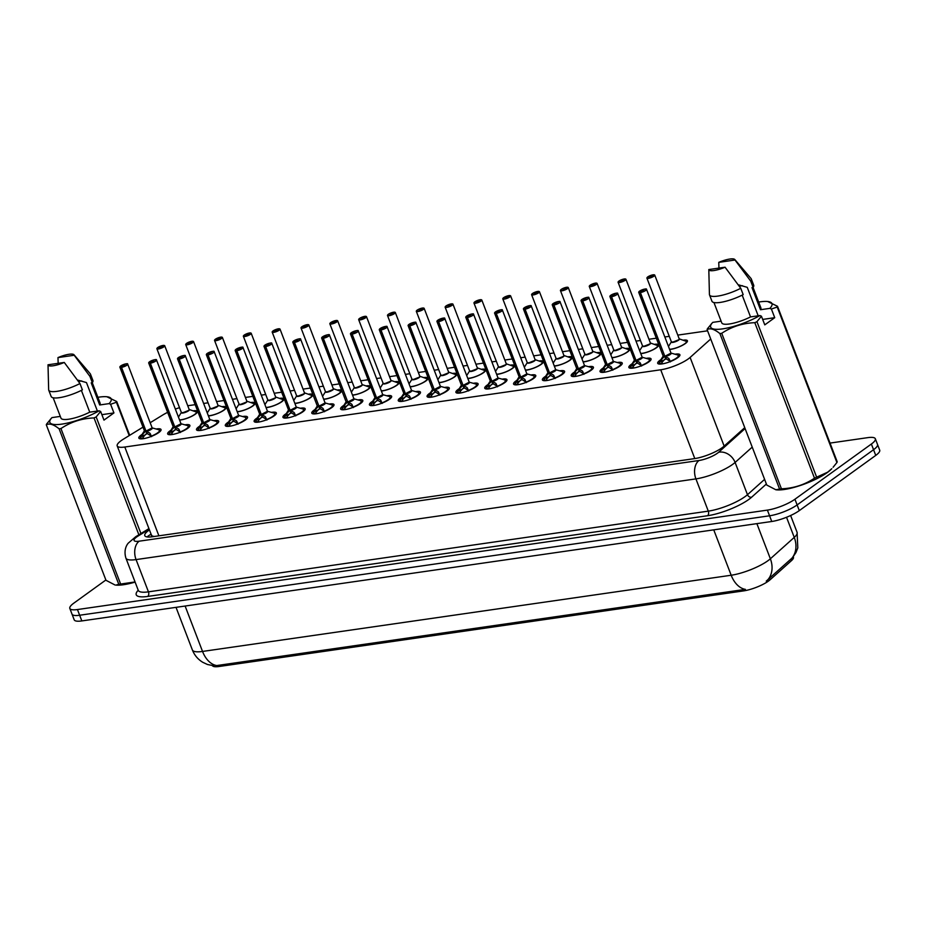 <?xml version="1.0" encoding="UTF-8"?>
<svg xmlns="http://www.w3.org/2000/svg" width="926" height="926" viewBox="0 0 926 926"><rect width="100%" height="100%" fill="white"/><g stroke="black" fill="none" stroke-linecap="round" stroke-linejoin="round"><path stroke-width="1.39" d="M683.249 340.189A11.181 2.743 159 0 1 687.428 340.768A11.181 2.743 159 0 1 685.321 343.569A11.181 2.743 159 0 1 669.625 349.484M654.427 344.345A11.181 2.743 159 0 1 658.606 344.923A11.181 2.743 159 0 1 656.499 347.725A11.181 2.743 159 0 1 640.804 353.639M625.606 348.5A11.181 2.743 159 0 1 629.784 349.079A11.181 2.743 159 0 1 627.666 351.88A11.181 2.743 159 0 1 611.97 357.795M596.772 352.656A11.181 2.743 159 0 1 600.962 353.234A11.181 2.743 159 0 1 598.844 356.035A11.181 2.743 159 0 1 583.149 361.95M567.951 356.811A11.181 2.743 159 0 1 572.129 357.39A11.181 2.743 159 0 1 570.022 360.191A11.181 2.743 159 0 1 554.327 366.106M539.129 360.966A11.181 2.743 159 0 1 543.307 361.545A11.181 2.743 159 0 1 541.201 364.346A11.181 2.743 159 0 1 525.505 370.261M510.295 365.122A11.181 2.743 159 0 1 514.486 365.701A11.181 2.743 159 0 1 512.367 368.502A11.181 2.743 159 0 1 496.672 374.417M481.474 369.277A11.181 2.743 159 0 1 485.652 369.856A11.181 2.743 159 0 1 483.546 372.657A11.181 2.743 159 0 1 467.85 378.572M452.652 373.433A11.181 2.743 159 0 1 456.831 374A11.181 2.743 159 0 1 454.724 376.813A11.181 2.743 159 0 1 439.028 382.727M423.83 377.588A11.181 2.743 159 0 1 428.009 378.155A11.181 2.743 159 0 1 425.891 380.968A11.181 2.743 159 0 1 410.195 386.883M394.997 381.732A11.181 2.743 159 0 1 399.175 382.311A11.181 2.743 159 0 1 397.069 385.123A11.181 2.743 159 0 1 381.373 391.038M366.175 385.887A11.181 2.743 159 0 1 370.354 386.466A11.181 2.743 159 0 1 368.247 389.279A11.181 2.743 159 0 1 352.551 395.194M337.353 390.043A11.181 2.743 159 0 1 341.532 390.622A11.181 2.743 159 0 1 339.425 393.434A11.181 2.743 159 0 1 323.718 399.349M308.52 394.198A11.181 2.743 159 0 1 312.71 394.777A11.181 2.743 159 0 1 310.592 397.59A11.181 2.743 159 0 1 294.896 403.505M279.698 398.354A11.181 2.743 159 0 1 283.877 398.932A11.181 2.743 159 0 1 281.77 401.745A11.181 2.743 159 0 1 266.075 407.66M250.877 402.509A11.181 2.743 159 0 1 255.055 403.088A11.181 2.743 159 0 1 252.948 405.901A11.181 2.743 159 0 1 237.253 411.815M222.055 406.664A11.181 2.743 159 0 1 226.233 407.243A11.181 2.743 159 0 1 224.115 410.044A11.181 2.743 159 0 1 208.419 415.959M193.221 410.82A11.181 2.743 159 0 1 197.4 411.399A11.181 2.743 159 0 1 195.293 414.2A11.181 2.743 159 0 1 179.598 420.115M675.019 354.218A11.888 2.917 159 0 1 679.904 354.762A11.888 2.917 159 0 1 677.658 357.749A11.888 2.917 159 0 1 665.725 363.119A11.888 2.917 159 0 1 657.692 363.293A11.888 2.917 159 0 1 659.937 360.307A11.888 2.917 159 0 1 660.979 359.601M646.186 358.374A11.888 2.917 159 0 1 651.071 358.918A11.888 2.917 159 0 1 648.825 361.904A11.888 2.917 159 0 1 636.891 367.275A11.888 2.917 159 0 1 628.87 367.437A11.888 2.917 159 0 1 631.115 364.462A11.888 2.917 159 0 1 632.145 363.756M617.364 362.529A11.888 2.917 159 0 1 622.249 363.073A11.888 2.917 159 0 1 620.003 366.059A11.888 2.917 159 0 1 608.069 371.43A11.888 2.917 159 0 1 600.048 371.592A11.888 2.917 159 0 1 602.294 368.617A11.888 2.917 159 0 1 603.324 367.911M588.542 366.684A11.888 2.917 159 0 1 593.427 367.228A11.888 2.917 159 0 1 591.182 370.215A11.888 2.917 159 0 1 579.248 375.586A11.888 2.917 159 0 1 571.215 375.748A11.888 2.917 159 0 1 573.46 372.761A11.888 2.917 159 0 1 574.502 372.067M559.709 370.84A11.888 2.917 159 0 1 564.594 371.384A11.888 2.917 159 0 1 562.348 374.37A11.888 2.917 159 0 1 550.414 379.741A11.888 2.917 159 0 1 542.393 379.903A11.888 2.917 159 0 1 544.638 376.917A11.888 2.917 159 0 1 545.68 376.222M530.887 374.995A11.888 2.917 159 0 1 535.772 375.539A11.888 2.917 159 0 1 533.526 378.526A11.888 2.917 159 0 1 521.593 383.896A11.888 2.917 159 0 1 513.571 384.058A11.888 2.917 159 0 1 515.817 381.072A11.888 2.917 159 0 1 516.847 380.378M502.066 379.151A11.888 2.917 159 0 1 506.95 379.695A11.888 2.917 159 0 1 504.705 382.681A11.888 2.917 159 0 1 492.771 388.04A11.888 2.917 159 0 1 484.749 388.214A11.888 2.917 159 0 1 486.995 385.228A11.888 2.917 159 0 1 488.025 384.533M473.232 383.306A11.888 2.917 159 0 1 478.117 383.85A11.888 2.917 159 0 1 475.871 386.837A11.888 2.917 159 0 1 463.938 392.196A11.888 2.917 159 0 1 455.916 392.369A11.888 2.917 159 0 1 458.162 389.383A11.888 2.917 159 0 1 459.203 388.688M444.411 387.462A11.888 2.917 159 0 1 449.295 388.006A11.888 2.917 159 0 1 447.05 390.992A11.888 2.917 159 0 1 435.116 396.351A11.888 2.917 159 0 1 427.094 396.525A11.888 2.917 159 0 1 429.34 393.538A11.888 2.917 159 0 1 430.37 392.844M415.589 391.617A11.888 2.917 159 0 1 420.473 392.161A11.888 2.917 159 0 1 418.228 395.147A11.888 2.917 159 0 1 406.294 400.507A11.888 2.917 159 0 1 398.273 400.68A11.888 2.917 159 0 1 400.518 397.694A11.888 2.917 159 0 1 401.548 396.999M386.767 395.772A11.888 2.917 159 0 1 391.652 396.316A11.888 2.917 159 0 1 389.406 399.303A11.888 2.917 159 0 1 377.472 404.662A11.888 2.917 159 0 1 369.439 404.836A11.888 2.917 159 0 1 371.685 401.849A11.888 2.917 159 0 1 372.727 401.155M357.934 399.928A11.888 2.917 159 0 1 362.818 400.472A11.888 2.917 159 0 1 360.573 403.458A11.888 2.917 159 0 1 348.639 408.817A11.888 2.917 159 0 1 340.618 408.991A11.888 2.917 159 0 1 342.863 406.005A11.888 2.917 159 0 1 343.893 405.31M329.112 404.083A11.888 2.917 159 0 1 333.997 404.627A11.888 2.917 159 0 1 331.751 407.602A11.888 2.917 159 0 1 319.817 412.973A11.888 2.917 159 0 1 311.796 413.146A11.888 2.917 159 0 1 314.041 410.16A11.888 2.917 159 0 1 315.071 409.466M300.29 408.239A11.888 2.917 159 0 1 305.175 408.783A11.888 2.917 159 0 1 302.929 411.757A11.888 2.917 159 0 1 290.995 417.128A11.888 2.917 159 0 1 282.962 417.302A11.888 2.917 159 0 1 285.208 414.316A11.888 2.917 159 0 1 286.25 413.621M271.457 412.383A11.888 2.917 159 0 1 276.342 412.927A11.888 2.917 159 0 1 274.096 415.913A11.888 2.917 159 0 1 262.162 421.284A11.888 2.917 159 0 1 254.141 421.457A11.888 2.917 159 0 1 256.386 418.471A11.888 2.917 159 0 1 257.428 417.776M242.635 416.538A11.888 2.917 159 0 1 247.52 417.082A11.888 2.917 159 0 1 245.274 420.068A11.888 2.917 159 0 1 233.34 425.439A11.888 2.917 159 0 1 225.319 425.613A11.888 2.917 159 0 1 227.564 422.626A11.888 2.917 159 0 1 228.595 421.932M213.813 420.693A11.888 2.917 159 0 1 218.698 421.237A11.888 2.917 159 0 1 216.452 424.224A11.888 2.917 159 0 1 204.519 429.595A11.888 2.917 159 0 1 196.497 429.768A11.888 2.917 159 0 1 198.743 426.782A11.888 2.917 159 0 1 199.773 426.087M184.992 424.849A11.888 2.917 159 0 1 189.876 425.393A11.888 2.917 159 0 1 187.631 428.379A11.888 2.917 159 0 1 175.697 433.75A11.888 2.917 159 0 1 167.664 433.924A11.888 2.917 159 0 1 169.909 430.937A11.888 2.917 159 0 1 170.951 430.243M156.158 429.004A11.888 2.917 159 0 1 161.043 429.548A11.888 2.917 159 0 1 158.797 432.535A11.888 2.917 159 0 1 146.864 437.905A11.888 2.917 159 0 1 138.842 438.079A11.888 2.917 159 0 1 141.088 435.093A11.888 2.917 159 0 1 142.118 434.387M142.905 427.187L123.459 439.121A20.962 5.139 -21 0 0 121.156 440.66A20.962 5.139 -21 0 0 117.197 445.915A20.962 5.139 -21 0 0 124.813 447.026L660.724 369.787A20.962 5.139 -21 0 0 690.113 357.448L710.717 338.997M151.366 534.615L151.598 535.402A6.991 1.713 -21 0 0 153.959 536.467A20.962 13.809 81.8 0 0 153.843 536.548M153.959 536.467L154.237 536.42A20.962 5.139 159 0 1 151.598 535.402M212.378 665.644A18.867 4.63 -21 0 0 219.161 666.488L743.624 590.892A18.867 4.63 -21 0 0 770.085 579.78L791.522 560.589A18.867 4.63 -21 0 0 793.432 557.163L793.258 556.723M167.641 412.348A20.962 5.139 -21 0 0 162.652 415.068L150.174 422.719M195.108 404.685L187.897 405.715A20.962 5.139 -21 0 0 187.746 405.738M179.517 407.683A20.962 5.139 -21 0 0 175.361 409.072M707.58 330.814L677.774 335.108M669.267 336.335L664.822 336.971M656.314 338.198L648.952 339.263M640.445 340.49L636 341.127M627.492 342.354L620.131 343.419M611.623 344.646L607.178 345.282M598.659 346.509L591.297 347.574M582.79 348.801L578.345 349.438M569.837 350.665L562.476 351.73M553.968 352.956L549.523 353.593M541.015 354.82L533.654 355.885M525.146 357.112L520.701 357.749M512.182 358.975L504.832 360.04M496.313 361.267L491.868 361.904M483.36 363.131L475.999 364.196M467.491 365.423L463.046 366.059M454.539 367.286L447.177 368.351M438.669 369.578L434.225 370.215M425.717 371.442L418.355 372.507M409.836 373.734L405.391 374.37M396.884 375.597L389.522 376.662M381.014 377.889L376.569 378.526M368.062 379.753L360.7 380.817M352.193 382.044L347.748 382.681M339.24 383.908L331.878 384.973M323.371 386.188L318.926 386.837M310.407 388.063L303.045 389.117M294.537 390.344L290.093 390.992M281.585 392.219L274.223 393.272M265.716 394.499L261.271 395.147M252.763 396.374L245.402 397.428M236.894 398.655L232.449 399.303M223.942 400.53L216.58 401.583M208.061 402.81L203.616 403.458M213.952 665.806L207.447 664.486L202.759 662.298C197.933 659.347 194.46 655.238 192.376 649.948A27.942 6.852 -21 0 0 202.539 651.441A24.458 16.112 81.8 0 0 216.753 665.562L745.395 589.364A24.458 16.112 -98.2 0 1 731.181 575.243A27.942 6.852 -21 0 0 767.909 560.739A27.942 6.852 -21 0 0 770.363 558.795L794.253 537.393A27.942 6.852 -21 0 0 797.089 532.334L790.63 515.516M830.032 443.079L867.708 437.651A20.962 5.139 159 0 1 875.336 438.762A20.962 5.139 159 0 1 871.378 444.029L794.936 499.23L797.124 504.925A20.962 5.139 159 0 1 769.564 515.794L79.636 615.246A20.962 5.139 159 0 1 72.02 614.123A20.962 5.139 159 0 0 79.636 615.246L769.564 515.794A20.962 5.139 159 0 0 797.124 504.925L873.554 449.712L797.124 504.925L799.3 510.608A20.962 5.139 159 0 1 771.752 521.488L81.824 620.929A20.962 5.139 159 0 1 74.196 619.818L69.832 608.44A20.962 5.139 159 0 1 73.791 603.173L105.877 580M875.336 438.762L877.512 444.457A20.962 5.139 159 0 1 873.554 449.712A20.962 5.139 159 0 0 877.512 444.457L879.7 450.152A20.962 5.139 159 0 1 875.741 455.407L799.3 510.608M766.242 581.134L791.892 558.204A24.458 19.932 -131.8 0 0 794.253 537.393L786.533 517.275M149.433 529.892A20.962 5.139 -21 0 0 148.739 530.378A20.962 5.139 -21 0 0 144.78 535.645A20.962 5.139 -21 0 0 152.396 536.756L694.558 458.613A20.962 5.139 -21 0 0 723.947 446.274L744.747 427.65M794.936 499.23A20.962 5.139 159 0 1 767.388 510.11L77.448 609.551A20.962 5.139 159 0 1 69.832 608.44M140.497 437.685A10.221 2.512 159 0 1 140.659 436.702L140.439 438.264L142.673 434.097L145.741 431.18L146.702 432.928M127.371 363.918A4.19 1.03 159 0 1 127.695 364.15A4.19 1.03 159 0 1 126.897 365.203A4.19 1.03 159 0 1 121.526 367.356L145.995 431.088A4.19 1.03 -21 0 0 151.366 428.935A4.19 1.03 -21 0 0 152.153 427.881L145.995 431.088L149.769 433.079L151.598 436.655M145.428 431.458A4.317 1.065 159 0 1 144.34 430.903A4.19 1.03 -21 0 0 145.718 431.134L145.741 431.18M121.526 367.356L121.549 367.171A4.051 0.995 -21 0 0 126.746 365.087A4.051 0.995 -21 0 0 126.04 363.849A4.051 0.995 -21 0 0 120.716 365.955A4.051 0.995 -21 0 0 121.294 367.205L122.903 366.14M159.469 432.025A10.475 2.57 -21 0 0 159.966 430.694A10.475 2.57 -21 0 0 159.943 430.636M150.325 433.727L151.343 436.401M121.294 367.205L145.949 430.972M122.892 366.106L124.767 365.376L121.549 367.171M146.019 431.146L146.864 433.345L151.216 436.065M146.586 433.391L143.032 437.257L143.623 438.646M144.294 435.394A7.686 1.887 159 0 1 147.512 433.542M163.045 345.525L162.93 345.467A4.051 0.995 -21 0 0 157.733 347.551A4.051 0.995 -21 0 0 158.45 348.778A4.051 0.995 -21 0 0 163.775 346.683A4.051 0.995 -21 0 0 163.196 345.433L161.772 346.984M197.03 412.626A10.475 2.57 -21 0 0 196.995 412.278A10.475 2.57 -21 0 0 196.972 412.22L189.182 409.477A4.317 1.053 159 0 1 185.732 412.22A4.317 1.053 159 0 1 181.357 412.487A4.19 1.03 -21 0 0 182.885 412.707A4.19 1.03 -21 0 0 188.395 410.531A4.19 1.03 -21 0 0 189.182 409.477L189.078 409.454M161.599 346.532L159.446 347.609L161.691 347.03M188.395 410.531L182.885 412.707L181.357 412.475L178.44 417.094M161.506 346.544L162.93 345.467M197.099 412.545L196.532 411.827A10.221 2.5 159 0 1 190.71 416.7A10.221 2.5 159 0 1 179.505 419.895M169.192 433.9A10.475 2.57 -21 0 0 169.226 434.051A10.475 2.57 -21 0 0 169.261 434.109L171.507 429.942L174.551 426.979L175.523 428.773M156.205 359.763A4.19 1.03 159 0 1 156.517 359.994A4.19 1.03 159 0 1 155.73 361.047A4.19 1.03 159 0 1 150.348 363.2L174.817 426.932A4.19 1.03 -21 0 0 180.188 424.779A4.19 1.03 -21 0 0 180.987 423.726L174.817 426.932L178.591 428.923L180.42 432.5M150.348 363.2L150.382 363.015A4.051 0.995 -21 0 0 155.568 360.932A4.051 0.995 -21 0 0 154.862 359.705A4.051 0.995 -21 0 0 149.537 361.8A4.051 0.995 -21 0 0 150.116 363.05L151.725 361.997M188.302 427.87A10.475 2.57 -21 0 0 188.8 426.539A10.475 2.57 -21 0 0 188.765 426.481M169.481 434.699L169.238 434.039L169.481 434.699M179.146 429.571L180.176 432.245M174.25 427.303A4.317 1.065 159 0 1 173.162 426.747L173.162 426.736A4.19 1.03 -21 0 0 174.551 426.979L174.771 426.817M150.116 363.05L174.551 426.979A4.19 1.03 159 0 1 173.347 426.909M151.714 361.95L153.6 361.221L150.382 363.015M174.84 426.99L175.685 429.189L180.049 431.921M175.419 429.236L171.866 433.09L172.456 434.502M173.127 431.238A7.686 1.887 159 0 1 176.334 429.386M198.014 429.745A10.475 2.57 -21 0 0 198.048 429.895A10.475 2.57 -21 0 0 198.083 429.953L200.329 425.786L203.396 422.869L204.345 424.617M185.026 355.607A4.19 1.03 159 0 1 185.339 355.839A4.19 1.03 159 0 1 184.552 356.892A4.19 1.03 159 0 1 179.181 359.045L203.651 422.777A4.19 1.03 -21 0 0 209.021 420.624A4.19 1.03 -21 0 0 209.808 419.571L203.651 422.777L207.424 424.768L209.241 428.344M203.083 423.147A4.317 1.065 159 0 1 201.984 422.592A4.19 1.03 -21 0 0 203.373 422.823L203.396 422.869M179.181 359.045L179.204 358.86A4.051 0.995 -21 0 0 184.401 356.776A4.051 0.995 -21 0 0 183.684 355.549A4.051 0.995 -21 0 0 178.359 357.644A4.051 0.995 -21 0 0 178.938 358.894L180.558 357.841M217.124 423.714A10.475 2.57 -21 0 0 217.622 422.383A10.475 2.57 -21 0 0 217.598 422.325M198.314 430.544L198.06 429.884L198.303 430.544M207.968 425.416L208.998 428.09M178.938 358.894L203.604 422.661M180.535 357.795L182.422 357.066L179.204 358.86M203.662 422.835L204.507 425.034L208.871 427.766M204.241 425.08L200.687 428.946L201.278 430.347M201.949 427.083A7.686 1.887 159 0 1 205.155 425.231M226.847 425.59A10.475 2.57 -21 0 0 226.882 425.74A10.475 2.57 -21 0 0 226.905 425.798L229.15 421.631L232.218 418.714L233.178 420.462M213.848 351.452A4.19 1.03 159 0 1 214.172 351.683A4.19 1.03 159 0 1 213.374 352.737A4.19 1.03 159 0 1 208.003 354.889L232.472 418.621A4.19 1.03 -21 0 0 237.843 416.469A4.19 1.03 -21 0 0 238.63 415.415L232.472 418.621L236.246 420.612L238.063 424.189M231.905 419.003A4.317 1.065 159 0 1 230.817 418.436A4.19 1.03 -21 0 0 232.194 418.668L232.218 418.714M208.003 354.889L208.026 354.704A4.051 0.995 -21 0 0 213.223 352.621A4.051 0.995 -21 0 0 212.517 351.394A4.051 0.995 -21 0 0 207.192 353.489A4.051 0.995 -21 0 0 207.771 354.739L209.38 353.686M245.946 419.559A10.475 2.57 -21 0 0 246.443 418.228A10.475 2.57 -21 0 0 246.42 418.17M227.136 426.388L226.882 425.728L227.125 426.388M236.801 421.261L237.82 423.934M207.771 354.739L232.426 418.506M209.369 353.639L211.244 352.91L208.026 354.704M232.495 418.679L233.34 420.879L237.693 423.61M233.063 420.925L229.509 424.791L230.099 426.191M230.771 422.939A7.686 1.887 159 0 1 233.989 421.075M255.669 421.434A10.475 2.57 -21 0 0 255.703 421.585A10.475 2.57 -21 0 0 255.726 421.643L257.972 417.476L261.039 414.559L262 416.306M242.681 347.296A4.19 1.03 159 0 1 242.994 347.528A4.19 1.03 159 0 1 242.195 348.581A4.19 1.03 159 0 1 236.825 350.734L261.294 414.466A4.19 1.03 -21 0 0 266.665 412.313A4.19 1.03 -21 0 0 267.464 411.26L261.294 414.466L265.067 416.457L266.896 420.034M260.727 414.848A4.317 1.065 159 0 1 259.639 414.281A4.19 1.03 -21 0 0 261.028 414.512L261.039 414.559M236.825 350.734L236.859 350.549A4.051 0.995 -21 0 0 242.045 348.465A4.051 0.995 -21 0 0 241.339 347.238A4.051 0.995 -21 0 0 236.014 349.334A4.051 0.995 -21 0 0 236.593 350.584L237.994 349.056L240.332 348.396L236.859 350.549M274.779 415.404A10.475 2.57 -21 0 0 275.277 414.072A10.475 2.57 -21 0 0 275.242 414.015M255.958 422.233L255.703 421.573L255.958 422.233M265.623 417.105L266.642 419.779M236.593 350.584L261.248 414.35M267.44 411.514A4.19 1.03 159 0 1 261.294 414.478L262.162 416.723L266.526 419.455M261.884 416.769L258.331 420.635L258.933 422.036M259.604 418.784A7.686 1.887 159 0 1 262.81 416.92M191.879 341.37L191.751 341.312A4.051 0.995 -21 0 0 186.566 343.396A4.051 0.995 -21 0 0 187.272 344.622A4.051 0.995 -21 0 0 192.596 342.527A4.051 0.995 -21 0 0 192.018 341.277L190.594 342.828M225.863 408.47A10.475 2.57 -21 0 0 225.817 408.123A10.475 2.57 -21 0 0 225.794 408.065L218.015 405.322A4.19 1.03 -21 0 1 217.216 406.375L211.707 408.551A4.19 1.03 -21 0 0 217.216 406.375M208.338 415.739A10.221 2.5 159 0 0 219.543 412.545A10.221 2.5 159 0 0 225.354 407.671L225.84 408.192M217.899 405.299L218.015 405.345A4.317 1.053 159 0 1 214.566 408.065A4.317 1.053 159 0 1 210.179 408.331A4.19 1.03 -21 0 0 211.707 408.551L210.179 408.331L207.262 412.938M190.42 342.377L188.279 343.465L190.513 342.875M190.328 342.389L191.751 341.312M192.018 341.277L193.546 341.578A4.19 1.03 159 0 1 192.747 342.632A4.19 1.03 159 0 1 188.545 344.53A4.19 1.03 159 0 1 185.709 344.588A4.19 1.03 159 0 1 185.802 344.206M220.701 337.214L220.585 337.157A4.051 0.995 -21 0 0 215.388 339.24A4.051 0.995 -21 0 0 216.094 340.467A4.051 0.995 -21 0 0 221.418 338.372A4.051 0.995 -21 0 0 220.839 337.122L219.416 338.673M254.685 404.315A10.475 2.57 -21 0 0 254.65 403.967A10.475 2.57 -21 0 0 254.615 403.91L246.837 401.166A4.317 1.053 159 0 1 243.388 403.91A4.317 1.053 159 0 1 239.012 404.176A4.19 1.03 -21 0 0 240.529 404.396A4.19 1.03 -21 0 0 246.038 402.22A4.19 1.03 -21 0 0 246.837 401.166L246.733 401.143M237.16 411.584A10.221 2.5 159 0 0 248.365 408.389A10.221 2.5 159 0 0 254.187 403.528L254.662 404.037M219.242 338.221L217.101 339.31L219.346 338.719M246.038 402.22L240.529 404.396L239.012 404.176A4.19 1.03 159 0 0 240.529 404.396A4.19 1.03 159 0 0 246.814 401.421M219.149 338.233L220.585 337.157M222.055 337.203A4.19 1.03 159 0 1 222.367 337.423L220.909 337.11M249.522 333.059L249.407 333.001A4.051 0.995 -21 0 0 244.209 335.085A4.051 0.995 -21 0 0 244.915 336.312A4.051 0.995 -21 0 0 250.251 334.217A4.051 0.995 -21 0 0 249.673 332.966L248.249 334.517M283.506 400.159A10.475 2.57 -21 0 0 283.472 399.812A10.475 2.57 -21 0 0 283.437 399.754L275.659 397.011A4.317 1.053 159 0 1 272.209 399.754A4.317 1.053 159 0 1 267.834 400.02A4.19 1.03 -21 0 0 269.362 400.24A4.19 1.03 -21 0 0 274.872 398.064A4.19 1.03 -21 0 0 275.659 397.011L275.554 396.988M265.982 407.428A10.221 2.5 159 0 0 277.187 404.234A10.221 2.5 159 0 0 283.009 399.372L283.495 399.882M248.075 334.066L245.922 335.154L248.168 334.564M274.872 398.064L269.362 400.24L267.834 400.02L264.917 404.639M247.983 334.078L249.407 333.001M250.877 333.047A4.19 1.03 159 0 1 251.189 333.267L249.731 332.955M78.467 381.489A15.788 3.878 159 0 1 81.719 380.956M97.404 411.063L86.465 382.577L78.004 380.158M135.115 582.107A32.838 8.056 159 0 1 115.889 585.093L118.794 584.318L59.102 428.819C53.685 424.421 49.414 423.089 46.3 424.803A37.723 9.26 159 0 1 46.601 424.062L51.092 418.598M97.878 397.312A32.838 8.056 159 0 1 106.826 396.745A32.838 8.056 159 0 1 109.083 403.62L110.599 404.268L113.933 412.927L103.978 420.115L100.645 411.457L96.154 416.92A37.723 9.26 159 0 1 94.024 417.927C81.87 418.39 70.839 421.932 60.942 428.553L120.635 584.051L135.046 581.945M120.635 584.051A37.723 9.26 159 0 1 118.794 584.318M46.3 424.803L105.992 580.301L115.056 585.012M100.645 411.457L99.128 410.808A32.838 8.056 159 0 1 62.111 424.085A32.838 8.056 159 0 1 51.706 417.892A32.838 8.056 159 0 1 51.983 417.603L60.306 416.399M60.942 428.553A37.723 9.26 159 0 1 59.102 428.819M99.128 410.808L89.741 412.163A20.962 5.139 159 0 1 60.966 418.124L53.152 397.775M89.741 412.163L81.384 390.378M48.731 390.17A22.351 5.487 159 0 0 79.96 383.538L82.391 389.869A22.351 5.487 159 0 1 51.162 396.49L48.731 390.17A22.351 5.487 159 0 1 48.65 389.696L48.013 364.786L64.264 362.448A13.971 3.426 159 0 1 48.013 364.786M79.96 383.538L64.264 362.448M138.877 534.777L94.024 417.927M96.154 416.92L140.926 533.526M129.212 435.59L116.421 402.278L110.599 404.268M106.826 396.745L116.722 401.525L129.686 435.301M116.722 401.525A37.723 9.26 159 0 1 116.421 402.278M58.164 363.328L57.968 357.598A13.971 3.426 159 0 1 73.999 354.762L90.227 373.734A22.351 5.487 159 0 1 90.482 374.15L92.913 380.47A22.351 5.487 159 0 1 92.334 382.681L91.199 382.843L99.695 404.975L109.083 403.62M92.264 382.693L100.101 403.099A20.962 5.139 159 0 1 99.695 404.975M90.482 374.15A22.351 5.487 159 0 1 89.915 376.35L92.334 382.681M73.999 354.762A13.971 3.426 159 0 1 74.207 355.26L89.915 376.35M74.207 355.26L57.968 357.598M113.933 412.927L101.883 414.663M739.261 286.238A15.788 3.878 159 0 1 742.513 285.717M758.197 315.812L747.259 287.338L738.798 284.907M758.672 302.061A32.838 8.056 159 0 1 767.619 301.494A32.838 8.056 159 0 1 769.876 308.37L771.393 309.018L774.726 317.687L764.772 324.876L761.438 316.206L756.947 321.669L816.639 477.168L827.67 472.179L831.791 468.695A32.838 8.056 159 0 1 827.427 472.457A32.838 8.056 159 0 1 776.683 489.854L775.849 489.773M816.639 477.168A37.723 9.26 159 0 1 814.498 478.186L754.806 322.688C742.652 323.151 731.633 326.693 721.736 333.302A37.723 9.26 159 0 1 719.896 333.568C714.467 329.181 710.207 327.839 707.094 329.563A37.723 9.26 159 0 1 707.395 328.811L711.886 323.348M721.736 333.302L781.428 488.812C793.582 488.338 804.613 484.796 814.498 478.186M781.428 488.812A37.723 9.26 159 0 1 779.588 489.067L719.896 333.568M707.094 329.563L766.786 485.062L775.849 489.761L779.588 489.067M761.438 316.206L759.922 315.558A32.838 8.056 159 0 1 722.905 328.834A32.838 8.056 159 0 1 712.499 322.653A32.838 8.056 159 0 1 712.777 322.364L721.099 321.16M756.947 321.669A37.723 9.26 159 0 1 754.806 322.688M759.922 315.558L750.535 316.912A20.962 5.139 159 0 1 721.759 322.873L713.946 302.524M750.535 316.912L742.177 295.128M709.524 294.919A22.351 5.487 159 0 0 740.754 288.299L743.184 294.618A22.351 5.487 159 0 1 711.955 301.251L709.524 294.919A22.351 5.487 159 0 1 709.432 294.445L708.807 269.547L725.058 267.209A13.971 3.426 159 0 1 708.807 269.547M740.754 288.299L725.058 267.209M767.619 301.494L777.516 306.286L837.208 461.785A37.723 9.26 159 0 1 836.907 462.537L777.215 307.027L771.393 309.018M833.099 467.271L836.907 462.537M777.516 306.286A37.723 9.26 159 0 1 777.215 307.027M718.958 268.089L718.761 262.359A13.971 3.426 159 0 1 734.793 259.511L751.021 278.483A22.351 5.487 159 0 1 751.275 278.9L753.706 285.22A22.351 5.487 159 0 1 753.127 287.43L751.993 287.592L760.489 309.724L769.876 308.37M753.058 287.442L760.894 307.86A20.962 5.139 159 0 1 760.489 309.724M751.275 278.9A22.351 5.487 159 0 1 750.708 281.11L753.127 287.43M734.793 259.511A13.971 3.426 159 0 1 735.001 260.021L750.708 281.11M735.001 260.021L718.761 262.359M774.726 317.687L762.677 319.424M284.49 417.279A10.475 2.57 -21 0 0 284.525 417.429A10.475 2.57 -21 0 0 284.56 417.487L286.805 413.32L289.873 410.403L290.822 412.151M271.503 343.141A4.19 1.03 159 0 1 271.816 343.372A4.19 1.03 159 0 1 271.029 344.426A4.19 1.03 159 0 1 265.658 346.579L290.116 410.311A4.19 1.03 -21 0 0 295.498 408.158A4.19 1.03 -21 0 0 296.285 407.116L290.127 410.311L293.889 412.301L295.718 415.878M289.56 410.693A4.317 1.065 159 0 1 288.461 410.125A4.19 1.03 -21 0 0 289.85 410.357L289.873 410.403M265.658 346.579L265.681 346.393A4.051 0.995 -21 0 0 270.878 344.31A4.051 0.995 -21 0 0 270.161 343.083A4.051 0.995 -21 0 0 264.836 345.178A4.051 0.995 -21 0 0 265.415 346.428L267.035 345.375M303.601 411.248A10.475 2.57 -21 0 0 304.098 409.917A10.475 2.57 -21 0 0 304.075 409.859M284.525 417.429L284.791 415.936A10.221 2.512 159 0 0 284.618 416.908M294.445 412.95L295.475 415.624M265.415 346.428L290.081 410.195M267.012 345.329L268.899 344.599L265.681 346.393M290.139 410.368L290.984 412.579L295.348 415.299M290.718 412.614L287.164 416.48L287.755 417.881M288.426 414.628A7.686 1.887 159 0 1 291.632 412.764M313.312 413.123A10.475 2.57 -21 0 0 313.358 413.274A10.475 2.57 -21 0 0 313.382 413.332L315.627 409.165L318.694 406.248L319.655 407.996M300.325 338.985A4.19 1.03 159 0 1 300.637 339.217A4.19 1.03 159 0 1 299.85 340.27A4.19 1.03 159 0 1 294.48 342.423L318.949 406.167A4.19 1.03 -21 0 0 324.32 404.002A4.19 1.03 -21 0 0 325.107 402.96L318.949 406.155L322.723 408.146L324.54 411.723M318.382 406.537A4.317 1.065 159 0 1 317.282 405.97L317.282 405.958A4.19 1.03 -21 0 0 318.671 406.201L318.694 406.248M294.48 342.423L294.503 342.238A4.051 0.995 -21 0 0 299.7 340.155A4.051 0.995 -21 0 0 298.994 338.928A4.051 0.995 -21 0 0 293.658 341.023A4.051 0.995 -21 0 0 294.236 342.273L295.857 341.219M332.422 407.093A10.475 2.57 -21 0 0 332.92 405.762A10.475 2.57 -21 0 0 332.897 405.704M313.613 413.922L313.358 413.262L313.601 413.922M323.267 408.794L324.297 411.468M294.236 342.273L318.903 406.039M295.834 341.173L297.721 340.444L294.503 342.238M318.961 406.213L319.817 408.424L324.169 411.144M319.539 408.459L315.986 412.325L316.576 413.725M317.248 410.473A7.686 1.887 159 0 1 320.454 408.609M342.145 408.968A10.475 2.57 -21 0 0 342.18 409.118A10.475 2.57 -21 0 0 342.203 409.176L344.449 405.009L347.516 402.092L348.477 403.84M329.158 334.842A4.19 1.03 159 0 1 329.471 335.062A4.19 1.03 159 0 1 328.672 336.115A4.19 1.03 159 0 1 323.301 338.268L347.771 402.011A4.19 1.03 -21 0 0 353.142 399.858A4.19 1.03 -21 0 0 353.929 398.805L347.771 402L351.544 403.991L353.373 407.567M347.204 402.382A4.317 1.065 159 0 1 346.116 401.815A4.19 1.03 -21 0 0 347.493 402.046L347.516 402.092M323.301 338.268L323.336 338.083A4.051 0.995 -21 0 0 328.522 335.999A4.051 0.995 -21 0 0 327.816 334.772A4.051 0.995 -21 0 0 322.491 336.867A4.051 0.995 -21 0 0 323.07 338.117L324.679 337.064M361.256 402.937A10.475 2.57 -21 0 0 361.742 401.606A10.475 2.57 -21 0 0 361.719 401.548M342.435 409.767L342.18 409.107L342.435 409.767M352.1 404.639L353.119 407.313M323.07 338.117L347.725 401.884M324.667 337.018L326.542 336.288L323.336 338.083M347.794 402.058L348.639 404.268L352.991 406.989M348.361 404.303L344.808 408.169L345.398 409.57M346.081 406.317A7.686 1.887 159 0 1 349.287 404.454M278.356 328.904L278.228 328.846A4.051 0.995 -21 0 0 273.043 330.929A4.051 0.995 -21 0 0 273.749 332.156A4.051 0.995 -21 0 0 279.073 330.061A4.051 0.995 -21 0 0 278.494 328.811L277.071 330.362M312.328 396.004A10.475 2.57 -21 0 0 312.293 395.657A10.475 2.57 -21 0 0 312.27 395.599L304.48 392.855A4.317 1.053 159 0 1 301.043 395.599A4.317 1.053 159 0 1 296.656 395.865A4.19 1.03 -21 0 0 298.184 396.085A4.19 1.03 -21 0 0 303.693 393.909A4.19 1.03 -21 0 0 304.48 392.855L304.376 392.832M294.815 403.273A10.221 2.5 159 0 0 306.008 400.078A10.221 2.5 159 0 0 311.83 395.217L312.317 395.726M276.897 329.911L274.756 330.999L276.99 330.42M303.693 393.909L298.184 396.085L296.656 395.865L293.739 400.483M276.805 329.922L278.228 328.846M278.494 328.811L280.022 329.124A4.19 1.03 159 0 1 279.224 330.165A4.19 1.03 159 0 1 275.022 332.064A4.19 1.03 159 0 1 272.186 332.121A4.19 1.03 159 0 1 272.267 331.74M307.177 324.748L307.05 324.69A4.051 0.995 -21 0 0 301.864 326.774A4.051 0.995 -21 0 0 302.57 328.012A4.051 0.995 -21 0 0 307.895 325.906A4.051 0.995 -21 0 0 307.316 324.656L305.893 326.207M341.162 391.848A10.475 2.57 -21 0 0 341.127 391.513A10.475 2.57 -21 0 0 341.092 391.443L333.314 388.7A4.317 1.053 159 0 1 329.864 391.443A4.317 1.053 159 0 1 325.489 391.71A4.19 1.03 -21 0 0 327.005 391.93A4.19 1.03 -21 0 0 332.515 389.753A4.19 1.03 -21 0 0 333.314 388.7L333.198 388.677M323.637 399.118A10.221 2.5 159 0 0 334.842 395.923A10.221 2.5 159 0 0 340.664 391.061L341.138 391.571M305.719 325.755L303.578 326.843L305.823 326.265M332.515 389.753L327.005 391.93L325.477 391.71L322.561 396.328M305.626 325.767L307.05 324.69M307.316 324.656L308.844 324.968A4.19 1.03 159 0 1 308.045 326.021A4.19 1.03 159 0 1 303.844 327.908A4.19 1.03 159 0 1 301.019 327.966A4.19 1.03 159 0 1 301.1 327.584M335.999 320.593L335.883 320.535A4.051 0.995 -21 0 0 330.686 322.618A4.051 0.995 -21 0 0 331.392 323.857A4.051 0.995 -21 0 0 336.728 321.75A4.051 0.995 -21 0 0 336.138 320.5L334.714 322.051M369.983 387.693A10.475 2.57 -21 0 0 369.949 387.357A10.475 2.57 -21 0 0 369.914 387.288L362.135 384.556A4.317 1.053 159 0 1 358.686 387.288A4.317 1.053 159 0 1 354.311 387.554A4.19 1.03 -21 0 0 355.827 387.774A4.19 1.03 -21 0 0 361.348 385.598A4.19 1.03 -21 0 0 362.135 384.545L337.666 320.813A4.19 1.03 159 0 1 336.879 321.866A4.19 1.03 159 0 1 332.665 323.753A4.19 1.03 159 0 1 329.841 323.811A4.19 1.03 159 0 1 329.922 323.44M352.459 394.962A10.221 2.5 159 0 0 363.663 391.767A10.221 2.5 159 0 0 369.486 386.906L369.972 387.415M334.541 321.6L332.399 322.688L334.645 322.109M361.337 385.598L355.827 387.774L354.311 387.554L351.394 392.173M334.46 321.611L335.883 320.535L330.651 322.63L329.841 323.811L354.311 387.554A4.19 1.03 159 0 0 355.827 387.774A4.19 1.03 159 0 0 362.112 384.799M336.138 320.5L337.666 320.813A4.19 1.03 159 0 0 337.353 320.581M370.967 404.812A10.475 2.57 -21 0 0 371.002 404.963A10.475 2.57 -21 0 0 371.037 405.021L373.282 400.865L376.338 397.949L377.299 399.685M357.98 330.686A4.19 1.03 159 0 1 358.293 330.906A4.19 1.03 159 0 1 357.505 331.959A4.19 1.03 159 0 1 352.135 334.112L376.593 397.856A4.19 1.03 -21 0 0 381.963 395.703A4.19 1.03 -21 0 0 382.762 394.65L376.593 397.856L380.366 399.835L382.195 403.412M376.025 398.226A4.317 1.065 159 0 1 374.937 397.659A4.19 1.03 -21 0 0 376.326 397.891L376.338 397.949M352.135 334.112L352.158 333.927A4.051 0.995 -21 0 0 357.343 331.844A4.051 0.995 -21 0 0 356.637 330.617A4.051 0.995 -21 0 0 351.313 332.723A4.051 0.995 -21 0 0 351.892 333.973L353.512 332.909M390.077 398.782A10.475 2.57 -21 0 0 390.575 397.451A10.475 2.57 -21 0 0 390.54 397.393M371.257 405.623L371.268 403.47A10.221 2.512 159 0 0 371.095 404.442M380.922 400.495L381.952 403.157M351.892 333.973L376.546 397.729M353.489 332.862L355.376 332.133L352.158 333.927M376.616 397.902L377.461 400.113L381.825 402.833M377.195 400.148L373.641 404.014L374.231 405.414M374.903 402.162A7.686 1.887 159 0 1 378.109 400.298M399.789 400.657A10.475 2.57 -21 0 0 399.824 400.808A10.475 2.57 -21 0 0 399.858 400.865L402.104 396.71L405.171 393.793L406.12 395.529M386.802 326.531A4.19 1.03 159 0 1 387.114 326.751A4.19 1.03 159 0 1 386.327 327.804A4.19 1.03 159 0 1 380.956 329.957L405.426 393.7A4.19 1.03 -21 0 0 410.797 391.548A4.19 1.03 -21 0 0 411.584 390.494L405.426 393.7L409.199 395.68L411.017 399.256M404.859 394.071A4.317 1.065 159 0 1 403.759 393.504A4.19 1.03 -21 0 0 405.148 393.735L405.171 393.793M380.956 329.957L380.98 329.772A4.051 0.995 -21 0 0 386.177 327.688A4.051 0.995 -21 0 0 385.471 326.461A4.051 0.995 -21 0 0 380.135 328.568A4.051 0.995 -21 0 0 380.713 329.818L382.114 328.279L384.464 327.63L380.98 329.772M418.899 394.626A10.475 2.57 -21 0 0 419.397 393.295A10.475 2.57 -21 0 0 419.374 393.237M399.824 400.808L400.09 399.314A10.221 2.512 159 0 0 399.916 400.287M409.743 396.34L410.774 399.002M380.713 329.818L405.38 393.585M411.572 390.749A4.19 1.03 159 0 1 405.426 393.7L406.282 395.958L410.646 398.678M406.016 395.992L402.463 399.858L403.053 401.259M403.724 398.006A7.686 1.887 159 0 1 406.931 396.143M428.622 396.502A10.475 2.57 -21 0 0 428.657 396.652A10.475 2.57 -21 0 0 428.68 396.722L430.926 392.555L433.993 389.638L434.954 391.374M415.624 322.375A4.19 1.03 159 0 1 415.948 322.595A4.19 1.03 159 0 1 415.149 323.649A4.19 1.03 159 0 1 409.778 325.802L434.248 389.545A4.19 1.03 -21 0 0 439.618 387.392A4.19 1.03 -21 0 0 440.406 386.339L434.248 389.545L438.021 391.524L439.838 395.101M409.778 325.802L409.801 325.616A4.051 0.995 -21 0 0 414.998 323.533A4.051 0.995 -21 0 0 414.292 322.306A4.051 0.995 -21 0 0 408.968 324.413A4.051 0.995 -21 0 0 409.547 325.663L409.512 325.848A4.19 1.03 159 0 1 408.111 325.605L432.581 389.337A4.19 1.03 -21 0 0 433.97 389.58L433.993 389.638M447.721 390.471A10.475 2.57 -21 0 0 448.219 389.14A10.475 2.57 -21 0 0 448.196 389.082M428.657 396.652L428.912 395.159A10.221 2.512 159 0 0 428.75 396.131M438.577 392.184L439.595 394.846M409.512 325.848L434.201 389.429M409.547 325.663L410.936 324.123L413.285 323.475L409.801 325.616M434.271 389.591L435.116 391.802L439.468 394.522M434.838 391.837L431.285 395.703L431.875 397.104M432.546 393.851A7.686 1.887 159 0 1 435.764 391.987M457.444 392.346A10.475 2.57 -21 0 0 457.479 392.497A10.475 2.57 -21 0 0 457.513 392.566L459.747 388.399L462.815 385.482L463.776 387.218M444.457 318.22A4.19 1.03 159 0 1 444.769 318.44A4.19 1.03 159 0 1 443.982 319.493A4.19 1.03 159 0 1 438.6 321.646L463.069 385.39A4.19 1.03 -21 0 0 468.44 383.237A4.19 1.03 -21 0 0 469.239 382.183L463.069 385.39L466.843 387.369L468.672 390.946M438.6 321.646L438.635 321.461A4.051 0.995 -21 0 0 443.82 319.389A4.051 0.995 -21 0 0 443.114 318.15A4.051 0.995 -21 0 0 437.79 320.257A4.051 0.995 -21 0 0 438.368 321.507L438.334 321.692A4.19 1.03 159 0 1 436.945 321.449L461.403 385.181A4.19 1.03 -21 0 0 462.803 385.424L462.815 385.482M476.554 386.316A10.475 2.57 -21 0 0 477.052 384.985A10.475 2.57 -21 0 0 477.017 384.927M457.733 393.156L457.479 392.485L457.733 393.156M467.399 388.029L468.417 390.691M438.334 321.692L463.023 385.274M438.368 321.507L439.769 319.968L442.107 319.32L438.635 321.461M463.093 385.436L463.938 387.647L468.301 390.367M463.671 387.681L460.106 391.548L460.708 392.948M461.38 389.696A7.686 1.887 159 0 1 464.586 387.832M486.266 388.191A10.475 2.57 -21 0 0 486.3 388.341A10.475 2.57 -21 0 0 486.335 388.411L488.581 384.244L491.648 381.327L492.597 383.063M473.279 314.064A4.19 1.03 159 0 1 473.591 314.284A4.19 1.03 159 0 1 472.804 315.338A4.19 1.03 159 0 1 467.433 317.491L491.891 381.234A4.19 1.03 -21 0 0 497.274 379.081A4.19 1.03 -21 0 0 498.061 378.028L491.903 381.234L495.665 383.214L497.493 386.79M491.336 381.605A4.317 1.065 159 0 1 490.236 381.037A4.19 1.03 -21 0 0 491.625 381.269L491.648 381.327M467.433 317.491L467.456 317.305A4.051 0.995 -21 0 0 472.654 315.234A4.051 0.995 -21 0 0 471.936 313.995A4.051 0.995 -21 0 0 466.611 316.102A4.051 0.995 -21 0 0 467.19 317.352L468.811 316.287M505.376 382.16A10.475 2.57 -21 0 0 505.874 380.829A10.475 2.57 -21 0 0 505.851 380.771M486.555 389.001L486.312 388.33L486.555 389.001M496.22 383.873L497.25 386.536M467.19 317.352L491.856 381.118M468.787 316.241L470.674 315.511L467.456 317.305M491.914 381.28L492.759 383.491L497.123 386.211M492.493 383.526L488.94 387.392L489.53 388.793M490.201 385.54A7.686 1.887 159 0 1 493.408 383.677M364.821 316.449L364.705 316.379A4.051 0.995 -21 0 0 359.508 318.463A4.051 0.995 -21 0 0 360.226 319.701A4.051 0.995 -21 0 0 365.55 317.595A4.051 0.995 -21 0 0 364.971 316.345L363.548 317.896L361.487 318.185L363.467 317.954M398.805 383.538A10.475 2.57 -21 0 0 398.77 383.202A10.475 2.57 -21 0 0 398.747 383.132L390.957 380.401A4.317 1.053 159 0 1 387.519 383.132A4.317 1.053 159 0 1 383.132 383.399A4.19 1.03 -21 0 0 384.66 383.619A4.19 1.03 -21 0 0 390.17 381.443A4.19 1.03 -21 0 0 390.957 380.389L390.853 380.366M381.292 390.807A10.221 2.5 159 0 0 392.485 387.612A10.221 2.5 159 0 0 398.307 382.751L398.793 383.26M390.17 381.443L384.66 383.619L383.132 383.399L380.216 388.017M363.281 317.456L364.705 316.379M364.971 316.345L366.488 316.657A4.19 1.03 159 0 1 365.701 317.711A4.19 1.03 159 0 1 361.499 319.597A4.19 1.03 159 0 1 358.663 319.655A4.19 1.03 159 0 1 358.744 319.285M393.654 312.293L393.527 312.224A4.051 0.995 -21 0 0 388.341 314.308A4.051 0.995 -21 0 0 389.047 315.546A4.051 0.995 -21 0 0 394.372 313.439A4.051 0.995 -21 0 0 393.793 312.189L392.369 313.74L390.321 314.03L392.288 313.798M427.638 379.382A10.475 2.57 -21 0 0 427.592 379.047A10.475 2.57 -21 0 0 427.569 378.977L419.791 376.245A4.317 1.053 159 0 1 416.341 378.977A4.317 1.053 159 0 1 411.966 379.255A4.19 1.03 -21 0 0 413.482 379.463A4.19 1.03 -21 0 0 418.992 377.287A4.19 1.03 -21 0 0 419.779 376.234L419.675 376.211M410.114 386.651A10.221 2.5 159 0 0 421.318 383.457A10.221 2.5 159 0 0 427.129 378.595L427.615 379.104M418.992 377.287L413.482 379.463L411.954 379.243L409.037 383.862M392.103 313.312L393.527 312.224L388.307 314.319L387.496 315.5A4.19 1.03 159 0 1 387.577 315.129M393.793 312.189L395.321 312.502A4.19 1.03 159 0 1 394.522 313.555A4.19 1.03 159 0 1 390.321 315.442A4.19 1.03 159 0 1 387.496 315.5L411.954 379.243A4.19 1.03 159 0 0 413.482 379.463A4.19 1.03 159 0 0 419.767 376.488M422.476 308.138L422.36 308.069A4.051 0.995 -21 0 0 417.163 310.152A4.051 0.995 -21 0 0 417.869 311.391A4.051 0.995 -21 0 0 423.194 309.284A4.051 0.995 -21 0 0 422.615 308.034L421.191 309.585L419.142 309.874L421.122 309.643M456.46 375.227A10.475 2.57 -21 0 0 456.425 374.891A10.475 2.57 -21 0 0 456.391 374.822L448.612 372.09A4.317 1.053 159 0 1 445.163 374.822A4.317 1.053 159 0 1 440.788 375.099A4.19 1.03 -21 0 0 442.304 375.308A4.19 1.03 -21 0 0 447.814 373.132A4.19 1.03 -21 0 0 448.612 372.078L448.508 372.055M447.814 373.132L442.304 375.308L440.788 375.088L437.859 379.706M420.936 309.157L422.36 308.069L417.128 310.164L416.318 311.344A4.19 1.03 159 0 1 416.399 310.974M422.615 308.034L424.143 308.346A4.19 1.03 159 0 1 423.356 309.4A4.19 1.03 159 0 1 419.142 311.286A4.19 1.03 159 0 1 416.318 311.344L440.788 375.088A4.19 1.03 159 0 0 442.304 375.308A4.19 1.03 159 0 0 448.589 372.345M456.356 374.764L455.962 374.44A10.221 2.5 159 0 1 450.14 379.301A10.221 2.5 159 0 1 438.936 382.496M451.298 303.983L451.182 303.913A4.051 0.995 -21 0 0 445.985 305.997A4.051 0.995 -21 0 0 446.702 307.235A4.051 0.995 -21 0 0 452.027 305.129A4.051 0.995 -21 0 0 451.448 303.878L450.024 305.43L447.964 305.719L449.943 305.487M485.282 371.071A10.475 2.57 -21 0 0 485.247 370.736A10.475 2.57 -21 0 0 485.224 370.666L477.434 367.935A4.19 1.03 -21 0 1 476.647 368.976L471.137 371.152A4.19 1.03 -21 0 0 476.647 368.976M467.757 378.34A10.221 2.5 159 0 0 478.962 375.146A10.221 2.5 159 0 0 484.784 370.284L485.27 370.794M477.434 367.946A4.317 1.053 159 0 1 473.985 370.666A4.317 1.053 159 0 1 469.609 370.944A4.19 1.03 -21 0 0 471.137 371.152L469.609 370.932L466.692 375.551M449.758 305.001L451.182 303.913L445.95 306.008L445.14 307.189A4.19 1.03 159 0 1 445.221 306.819M451.448 303.878L452.964 304.191A4.19 1.03 159 0 1 452.177 305.244A4.19 1.03 159 0 1 447.964 307.131A4.19 1.03 159 0 1 445.14 307.189L469.609 370.932A4.19 1.03 159 0 0 471.137 371.152A4.19 1.03 159 0 0 477.411 368.189M480.131 299.827L480.004 299.758A4.051 0.995 -21 0 0 474.818 301.841A4.051 0.995 -21 0 0 475.524 303.08A4.051 0.995 -21 0 0 480.849 300.973A4.051 0.995 -21 0 0 480.27 299.723L478.846 301.274M514.104 366.916A10.475 2.57 -21 0 0 514.069 366.58A10.475 2.57 -21 0 0 514.046 366.511L506.267 363.802A4.317 1.053 159 0 1 502.818 366.511A4.317 1.053 159 0 1 498.431 366.789L498.431 366.777A4.19 1.03 -21 0 0 499.959 366.997A4.19 1.03 -21 0 0 505.469 364.821A4.19 1.03 -21 0 0 506.256 363.768L481.798 300.036A4.19 1.03 159 0 1 480.999 301.089A4.19 1.03 159 0 1 476.797 302.976A4.19 1.03 159 0 1 473.962 303.034A4.19 1.03 159 0 1 474.054 302.663M496.591 374.185A10.221 2.5 159 0 0 507.784 370.99A10.221 2.5 159 0 0 513.606 366.129L514.092 366.65M478.673 300.834L476.531 301.911L478.765 301.332M505.469 364.821L499.959 366.997L498.431 366.777L495.514 371.395M478.58 300.846L480.004 299.758L474.783 301.853L473.962 303.034L498.431 366.777A4.19 1.03 159 0 0 499.959 366.997A4.19 1.03 159 0 0 506.244 364.034M480.27 299.723L481.798 300.036A4.19 1.03 159 0 0 481.474 299.804M515.087 384.035A10.475 2.57 -21 0 0 515.134 384.186A10.475 2.57 -21 0 0 515.157 384.255L517.403 380.088L520.47 377.171L521.431 378.908M502.1 309.909A4.19 1.03 159 0 1 502.413 310.129A4.19 1.03 159 0 1 501.626 311.182A4.19 1.03 159 0 1 496.255 313.335L520.725 377.079A4.19 1.03 -21 0 0 526.095 374.926A4.19 1.03 -21 0 0 526.882 373.873L520.725 377.079L524.498 379.058L526.315 382.646M520.157 377.449A4.317 1.065 159 0 1 519.058 376.882A4.19 1.03 -21 0 0 520.447 377.113L520.47 377.171M496.255 313.335L496.278 313.162A4.051 0.995 -21 0 0 501.475 311.078A4.051 0.995 -21 0 0 500.769 309.84A4.051 0.995 -21 0 0 495.433 311.946A4.051 0.995 -21 0 0 496.023 313.196L497.632 312.131M534.198 378.005A10.475 2.57 -21 0 0 534.696 376.674A10.475 2.57 -21 0 0 534.672 376.616M515.388 384.846L515.134 384.174L515.377 384.846M525.054 379.718L526.072 382.38M496.023 313.196L520.678 376.963M497.621 312.085L499.496 311.356L496.278 313.162M520.736 377.125L521.593 379.336L525.945 382.056M521.315 379.371L517.761 383.237L518.352 384.637M519.023 381.385A7.686 1.887 159 0 1 522.241 379.521M543.921 379.88A10.475 2.57 -21 0 0 543.956 380.03L546.224 375.933L549.292 373.016L550.252 374.764M530.934 305.754A4.19 1.03 159 0 1 531.246 305.974A4.19 1.03 159 0 1 530.448 307.027A4.19 1.03 159 0 1 525.077 309.18L549.546 372.923A4.19 1.03 -21 0 0 554.917 370.77A4.19 1.03 -21 0 0 555.716 369.717L549.546 372.923L553.32 374.914L555.149 378.491M548.979 373.294A4.317 1.065 159 0 1 547.891 372.727A4.19 1.03 -21 0 0 549.28 372.958L549.292 373.016M525.077 309.18L525.111 309.006A4.051 0.995 -21 0 0 530.297 306.923A4.051 0.995 -21 0 0 529.591 305.684A4.051 0.995 -21 0 0 524.266 307.791A4.051 0.995 -21 0 0 524.845 309.041L526.246 307.501L528.584 306.853L525.111 309.006M563.031 373.849A10.475 2.57 -21 0 0 563.517 372.518A10.475 2.57 -21 0 0 563.494 372.46M543.956 380.03A10.475 2.57 -21 0 0 543.979 380.1L544.21 378.537A10.221 2.512 159 0 0 544.048 379.521M553.875 375.562L554.894 378.225M524.845 309.041L549.5 372.808M549.569 372.97L550.414 375.18L554.767 377.901M550.137 375.215L546.583 379.081L547.173 380.482M547.856 377.229A7.686 1.887 159 0 1 551.063 375.377M572.743 375.736A10.475 2.57 -21 0 0 572.777 375.875A10.475 2.57 -21 0 0 572.812 375.944L575.058 371.777L578.102 368.814L579.074 370.608M559.755 301.598A4.19 1.03 159 0 1 560.068 301.818A4.19 1.03 159 0 1 559.281 302.871A4.19 1.03 159 0 1 553.91 305.024L578.368 368.768A4.19 1.03 -21 0 0 583.739 366.615A4.19 1.03 -21 0 0 584.538 365.562L578.38 368.768L582.141 370.759L583.97 374.335M553.91 305.024L553.933 304.851A4.051 0.995 -21 0 0 559.119 302.767A4.051 0.995 -21 0 0 558.413 301.529A4.051 0.995 -21 0 0 553.088 303.635A4.051 0.995 -21 0 0 553.667 304.885L555.287 303.821M591.853 369.694A10.475 2.57 -21 0 0 592.351 368.363A10.475 2.57 -21 0 0 592.327 368.305M572.777 375.875L573.044 374.382A10.221 2.512 159 0 0 572.87 375.366M582.697 371.407L583.727 374.081M577.801 369.138A4.317 1.065 159 0 1 576.713 368.583L576.713 368.571A4.19 1.03 -21 0 0 578.102 368.803L578.102 368.814A4.19 1.03 159 0 1 576.898 368.745M553.667 304.885L578.322 368.652M555.264 303.786L557.151 303.045L553.933 304.851M578.391 368.826L579.236 371.025L583.6 373.745M578.97 371.06L575.416 374.926L576.007 376.326M576.678 373.074A7.686 1.887 159 0 1 579.884 371.222M601.564 371.581A10.475 2.57 -21 0 0 601.611 371.72L603.879 367.622L606.947 364.705L607.907 366.453M588.577 297.443A4.19 1.03 159 0 1 588.89 297.674A4.19 1.03 159 0 1 588.103 298.716A4.19 1.03 159 0 1 582.732 300.881L607.201 364.613A4.19 1.03 -21 0 0 612.572 362.46A4.19 1.03 -21 0 0 613.359 361.406L607.201 364.613L610.975 366.603L612.792 370.18M606.634 364.983A4.317 1.065 159 0 1 605.535 364.427A4.19 1.03 -21 0 0 606.924 364.647L606.947 364.705M582.732 300.881L582.755 300.695A4.051 0.995 -21 0 0 587.952 298.612A4.051 0.995 -21 0 0 587.246 297.373A4.051 0.995 -21 0 0 581.91 299.48A4.051 0.995 -21 0 0 582.489 300.73L584.109 299.665M620.675 365.538A10.475 2.57 -21 0 0 621.172 364.207A10.475 2.57 -21 0 0 621.149 364.15M601.611 371.72A10.475 2.57 -21 0 0 601.634 371.789L601.865 370.226A10.221 2.512 159 0 0 601.692 371.21M611.519 367.252L612.549 369.925M582.489 300.73L607.155 364.497M584.086 299.63L585.973 298.89L582.755 300.695M607.213 364.67L608.069 366.87L612.422 369.59M607.792 366.916L604.238 370.77L604.828 372.171M605.5 368.918A7.686 1.887 159 0 1 608.706 367.066M630.398 367.425A10.475 2.57 -21 0 0 630.432 367.564L632.701 363.467L635.768 360.55L636.729 362.298M617.399 293.287A4.19 1.03 159 0 1 617.723 293.519A4.19 1.03 159 0 1 616.924 294.561A4.19 1.03 159 0 1 611.554 296.725L636.023 360.457A4.19 1.03 -21 0 0 641.394 358.304A4.19 1.03 -21 0 0 642.181 357.251L636.023 360.457L639.797 362.448L641.625 366.025M635.456 360.827A4.317 1.065 159 0 1 634.368 360.272A4.19 1.03 -21 0 0 635.745 360.503L635.768 360.55M611.554 296.725L611.577 296.54A4.051 0.995 -21 0 0 616.774 294.456A4.051 0.995 -21 0 0 616.068 293.218A4.051 0.995 -21 0 0 610.743 295.325A4.051 0.995 -21 0 0 611.322 296.575L612.931 295.51M649.496 361.383A10.475 2.57 -21 0 0 649.994 360.052A10.475 2.57 -21 0 0 649.971 359.994M630.432 367.564A10.475 2.57 -21 0 0 630.456 367.634L630.687 366.071A10.221 2.512 159 0 0 630.525 367.055M640.352 363.096L641.371 365.77M611.322 296.575L635.977 360.341M612.919 295.475L614.795 294.734L611.577 296.54M636.046 360.515L636.891 362.714L641.243 365.434M636.613 362.76L633.06 366.615L633.65 368.016M634.322 364.763A7.686 1.887 159 0 1 637.539 362.911M659.219 363.27A10.475 2.57 -21 0 0 659.254 363.409A10.475 2.57 -21 0 0 659.289 363.478L661.523 359.311L664.59 356.394L665.551 358.142M646.232 289.132A4.19 1.03 159 0 1 646.545 289.363A4.19 1.03 159 0 1 645.758 290.417A4.19 1.03 159 0 1 640.375 292.57L664.845 356.302A4.19 1.03 -21 0 0 670.216 354.149A4.19 1.03 -21 0 0 671.014 353.095L664.845 356.302L668.618 358.293L670.447 361.869M664.278 356.672A4.317 1.065 159 0 1 663.19 356.116A4.19 1.03 -21 0 0 664.579 356.348L664.59 356.394M640.375 292.57L640.41 292.385A4.051 0.995 -21 0 0 645.596 290.301A4.051 0.995 -21 0 0 644.89 289.062A4.051 0.995 -21 0 0 639.565 291.169A4.051 0.995 -21 0 0 640.144 292.419L641.753 291.354M678.33 357.239A10.475 2.57 -21 0 0 678.827 355.908A10.475 2.57 -21 0 0 678.793 355.85L677.635 354.959A10.221 2.512 159 0 1 670.227 361.325M659.509 364.068L659.266 363.397L659.509 364.068M669.174 358.941L670.204 361.615M640.144 292.419L664.799 356.186M641.741 291.32L643.628 290.59L640.41 292.385M664.868 356.36L665.713 358.559L670.077 361.29M665.447 358.605L661.893 362.46L662.484 363.86M663.155 360.608A7.686 1.887 159 0 1 666.361 358.756M508.953 295.672L508.837 295.614A4.051 0.995 -21 0 0 503.64 297.686A4.051 0.995 -21 0 0 504.346 298.924A4.051 0.995 -21 0 0 509.67 296.818A4.051 0.995 -21 0 0 509.092 295.568L507.668 297.13L505.619 297.408L507.598 297.177M542.937 362.772A10.475 2.57 -21 0 0 542.902 362.425A10.475 2.57 -21 0 0 542.867 362.355L535.089 359.624A4.317 1.053 159 0 1 531.64 362.355A4.317 1.053 159 0 1 527.264 362.633A4.19 1.03 -21 0 0 528.781 362.842A4.19 1.03 -21 0 0 534.29 360.665A4.19 1.03 -21 0 0 535.089 359.624L534.985 359.589M534.29 360.665L528.781 362.842L527.264 362.622L524.336 367.24M507.402 296.69L508.837 295.614L503.605 297.709L502.795 298.89A4.19 1.03 159 0 1 502.876 298.508M509.092 295.568L510.62 295.88A4.19 1.03 159 0 1 509.821 296.933A4.19 1.03 159 0 1 505.619 298.82A4.19 1.03 159 0 1 502.795 298.89L527.253 362.622A4.19 1.03 159 0 0 528.781 362.842A4.19 1.03 159 0 0 535.066 359.878M542.833 362.309L542.439 361.973A10.221 2.5 159 0 1 536.617 366.835A10.221 2.5 159 0 1 525.412 370.03M537.774 291.516L537.659 291.459A4.051 0.995 -21 0 0 532.462 293.53A4.051 0.995 -21 0 0 533.168 294.769A4.051 0.995 -21 0 0 538.504 292.662A4.051 0.995 -21 0 0 537.925 291.412L536.49 292.975L534.441 293.253L536.42 293.021M571.759 358.617A10.475 2.57 -21 0 0 571.724 358.269A10.475 2.57 -21 0 0 571.689 358.2L563.911 355.468A4.317 1.053 159 0 1 560.462 358.2A4.317 1.053 159 0 1 556.086 358.478A4.19 1.03 -21 0 0 557.602 358.686A4.19 1.03 -21 0 0 563.124 356.51A4.19 1.03 -21 0 0 563.911 355.468L563.807 355.434M563.124 356.51L557.602 358.686L556.086 358.466L553.169 363.085M536.235 292.535L537.659 291.459L532.427 293.554L531.617 294.734A4.19 1.03 159 0 1 531.698 294.352M537.925 291.412L539.441 291.725A4.19 1.03 159 0 1 538.654 292.778A4.19 1.03 159 0 1 534.441 294.665A4.19 1.03 159 0 1 531.617 294.734L556.086 358.466A4.19 1.03 159 0 0 557.602 358.686A4.19 1.03 159 0 0 563.888 355.723M571.655 358.154L571.261 357.818A10.221 2.5 159 0 1 565.439 362.679A10.221 2.5 159 0 1 554.234 365.874M566.596 287.361L566.481 287.303A4.051 0.995 -21 0 0 561.283 289.387A4.051 0.995 -21 0 0 562.001 290.614A4.051 0.995 -21 0 0 567.325 288.507A4.051 0.995 -21 0 0 566.747 287.257L565.323 288.819L563.263 289.097L565.242 288.866M600.58 354.461A10.475 2.57 -21 0 0 600.546 354.114A10.475 2.57 -21 0 0 600.523 354.045L592.733 351.313A4.317 1.053 159 0 1 589.295 354.045A4.317 1.053 159 0 1 584.908 354.322A4.19 1.03 -21 0 0 586.436 354.531A4.19 1.03 -21 0 0 591.945 352.366A4.19 1.03 -21 0 0 592.733 351.313L592.628 351.278M591.945 352.355L586.436 354.531L584.908 354.311L581.991 358.929M565.057 288.38L566.481 287.303L561.26 289.398L560.438 290.579A4.19 1.03 159 0 1 560.519 290.197M567.951 287.349A4.19 1.03 159 0 1 568.263 287.569L566.805 287.257M600.488 353.998L600.083 353.663A10.221 2.5 159 0 1 594.26 358.524A10.221 2.5 159 0 1 583.067 361.73M595.43 283.206L595.302 283.148A4.051 0.995 -21 0 0 590.117 285.231A4.051 0.995 -21 0 0 590.823 286.458A4.051 0.995 -21 0 0 596.147 284.351A4.051 0.995 -21 0 0 595.568 283.101L594.145 284.664M629.414 350.306A10.475 2.57 -21 0 0 629.367 349.959A10.475 2.57 -21 0 0 629.344 349.901L621.566 347.157A4.19 1.03 -21 0 1 620.767 348.211L615.258 350.387A4.19 1.03 -21 0 0 620.767 348.211M611.889 357.575A10.221 2.5 159 0 0 623.094 354.369A10.221 2.5 159 0 0 628.904 349.507L629.391 350.028M621.543 347.412A4.19 1.03 159 0 1 615.258 350.387A4.19 1.03 159 0 1 613.73 350.155A4.19 1.03 -21 0 0 615.258 350.387L613.73 350.155L610.813 354.774M593.971 284.213L591.83 285.289L594.064 284.71M593.879 284.224L595.302 283.148M624.251 279.05L624.136 278.992A4.051 0.995 -21 0 0 618.938 281.076A4.051 0.995 -21 0 0 619.644 282.303A4.051 0.995 -21 0 0 624.969 280.196A4.051 0.995 -21 0 0 624.39 278.946L622.966 280.509M658.236 346.15A10.475 2.57 -21 0 0 658.201 345.803A10.475 2.57 -21 0 0 658.166 345.745L650.388 343.002A4.317 1.053 159 0 1 646.938 345.745A4.317 1.053 159 0 1 642.563 346.011L642.563 346A4.19 1.03 -21 0 0 644.079 346.231A4.19 1.03 -21 0 0 649.589 344.055A4.19 1.03 -21 0 0 650.388 343.002L650.283 342.967M622.793 280.057L620.652 281.134L622.897 280.555M649.589 344.055L644.079 346.231L642.563 346L639.646 350.618M622.712 280.069L624.136 278.992M625.606 279.039A4.19 1.03 159 0 1 625.918 279.258L624.46 278.946M658.293 346.058L657.738 345.352A10.221 2.5 159 0 1 651.916 350.213A10.221 2.5 159 0 1 640.711 353.419M653.073 274.895L652.957 274.837A4.051 0.995 -21 0 0 647.76 276.92A4.051 0.995 -21 0 0 648.478 278.147A4.051 0.995 -21 0 0 653.802 276.052A4.051 0.995 -21 0 0 653.224 274.802L651.8 276.353M687.057 341.995A10.475 2.57 -21 0 0 687.023 341.648A10.475 2.57 -21 0 0 686.999 341.59L679.209 338.847A4.317 1.053 159 0 1 675.76 341.59A4.317 1.053 159 0 1 671.385 341.856A4.19 1.03 -21 0 0 672.913 342.076A4.19 1.03 -21 0 0 678.422 339.9A4.19 1.03 -21 0 0 679.209 338.847L679.105 338.823M651.626 275.902L649.473 276.978L651.719 276.399M678.422 339.9L672.913 342.076L671.385 341.844L668.468 346.463M651.534 275.913L652.957 274.837M654.427 274.883A4.19 1.03 159 0 1 654.74 275.103L653.281 274.791M687.127 341.902L686.56 341.196A10.221 2.5 159 0 1 680.737 346.069A10.221 2.5 159 0 1 669.533 349.264M791.522 560.589L790.931 559.038M770.085 579.78L769.483 578.241M743.624 590.892L743.15 589.63M219.161 666.488L218.675 665.227M151.123 534.302A20.962 12.281 -121.5 0 0 149.827 534.927L151.065 534.163M158.902 535.818L124.813 447.026M724.144 446.1L690.113 357.448M694.801 458.578L660.724 369.787M767.92 579.699A24.458 19.932 -131.8 0 0 770.363 558.795L756.866 523.63M185.119 606.044L202.539 651.441L731.181 575.243L713.749 529.846M771.752 521.488L767.388 510.11M81.824 620.929L77.448 609.551M875.741 455.407L871.378 444.029M149.179 529.232L138.275 535.923A13.971 3.426 -21 0 0 136.724 536.941A13.971 3.426 -21 0 0 139.178 541.189L699.026 460.5A13.971 3.426 -21 0 0 717.395 453.242A13.971 3.426 -21 0 0 718.622 452.27L745.094 428.564M752.225 447.119L735.105 462.444A27.942 6.852 159 0 1 732.651 464.389A27.942 6.852 159 0 1 695.924 478.892L136.064 559.593A27.942 6.852 159 0 1 125.901 558.1L138.275 590.348A27.942 6.852 -21 0 0 148.449 591.841L708.297 511.14A27.942 6.852 -21 0 0 745.036 496.637A27.942 6.852 -21 0 0 747.479 494.692L764.598 479.367M766.381 484.009L751.599 497.227A31.438 7.709 159 0 1 707.522 515.736L147.674 596.437A3.496 2.303 81.8 0 0 148.449 591.841L136.064 559.593A13.971 9.202 -98.2 0 1 139.178 541.189M751.599 497.227A3.496 2.847 48.2 0 1 747.479 494.692L735.105 462.444A13.971 11.39 -131.8 0 0 718.622 452.27M147.674 596.437A31.438 7.709 159 0 1 138.229 590.221M699.026 460.5A13.971 9.202 -98.2 0 0 695.924 478.892L708.297 511.14A3.496 2.303 81.8 0 1 707.522 515.736M138.275 535.923A13.971 8.195 -121.5 0 0 135.809 536.663L148.936 528.607M152.049 427.847L152.153 427.881A4.317 1.065 159 0 1 150.961 429.56A4.317 1.065 159 0 1 146.389 431.319M121.26 367.39A4.19 1.03 159 0 1 119.859 367.147A4.19 1.03 159 0 1 119.952 366.777M145.729 431.134A4.19 1.03 159 0 1 144.514 431.065M152.142 428.136A4.19 1.03 159 0 1 145.995 431.088M144.398 430.798L119.859 367.147L120.681 365.967C130.115 361.777 127.012 364.798 127.695 364.15L152.153 427.881L158.774 429.745A10.221 2.512 159 0 1 151.378 436.111M140.764 438.866L143.275 437.882M142.141 434.907L143.032 437.257M142.673 434.097L143.553 436.389M149.769 433.079L150.649 435.37M164.4 345.514A4.19 1.03 159 0 1 164.712 345.734A4.19 1.03 159 0 1 163.925 346.787A4.19 1.03 159 0 1 159.723 348.685A4.19 1.03 159 0 1 156.888 348.743A4.19 1.03 159 0 1 156.969 348.361M189.17 409.732A4.19 1.03 159 0 1 182.885 412.707A4.19 1.03 159 0 1 181.357 412.487L181.415 412.383M180.883 423.691L180.998 423.749A4.317 1.065 159 0 1 179.783 425.404A4.317 1.065 159 0 1 175.211 427.164M150.081 363.235A4.19 1.03 159 0 1 148.692 362.992A4.19 1.03 159 0 1 148.773 362.622M180.964 423.981A4.19 1.03 159 0 1 174.829 426.932M169.319 433.53A10.221 2.512 159 0 1 169.493 432.546L169.238 434.039M180.998 423.749L187.608 425.59A10.221 2.512 159 0 1 180.2 431.956M169.585 434.711L172.097 433.727M170.963 430.752L171.866 433.102M171.507 429.942L172.386 432.234M178.591 428.923L179.47 431.215M209.704 419.547L209.82 419.594A4.317 1.065 159 0 1 208.605 421.249A4.317 1.065 159 0 1 204.033 423.02M178.903 359.08A4.19 1.03 159 0 1 177.514 358.837A4.19 1.03 159 0 1 177.595 358.466M203.373 422.823A4.19 1.03 159 0 1 202.169 422.754M209.797 419.825A4.19 1.03 159 0 1 203.651 422.788M198.141 429.375A10.221 2.512 159 0 1 198.314 428.391L198.06 429.884M202.042 422.488L177.514 358.837L178.324 357.656C187.758 353.466 184.668 356.487 185.339 355.839L209.808 419.571L216.429 421.434A10.221 2.512 159 0 1 209.021 427.812M198.419 430.555L200.93 429.571M199.784 426.597L200.687 428.946M200.329 425.786L201.208 428.078M207.424 424.768L208.304 427.06M238.526 415.392L238.642 415.438A4.317 1.065 159 0 1 237.438 417.094A4.317 1.065 159 0 1 232.866 418.865M207.737 354.924A4.19 1.03 159 0 1 206.336 354.681A4.19 1.03 159 0 1 206.429 354.311M232.206 418.668A4.19 1.03 159 0 1 230.991 418.598M238.619 415.67A4.19 1.03 159 0 1 232.472 418.633M226.974 425.219A10.221 2.512 159 0 1 227.136 424.235L226.882 425.728M230.863 418.332L206.336 354.681L207.158 353.5C216.58 349.31 213.489 352.331 214.172 351.683L238.63 415.415L245.251 417.279A10.221 2.512 159 0 1 237.843 423.657M227.24 426.4L229.752 425.416M228.606 422.441L229.509 424.791M229.15 421.631L230.03 423.934M236.246 420.612L237.125 422.904M267.348 411.237L267.464 411.283A4.317 1.065 159 0 1 266.26 412.938A4.317 1.065 159 0 1 261.688 414.709M236.558 350.769A4.19 1.03 159 0 1 235.169 350.526A4.19 1.03 159 0 1 235.25 350.155M261.028 414.512A4.19 1.03 159 0 1 259.812 414.443M255.796 421.064A10.221 2.512 159 0 1 255.97 420.08L255.703 421.573M259.697 414.177L235.169 350.526L235.98 349.345C245.413 345.155 242.311 348.176 242.994 347.528L267.464 411.271L274.084 413.123A10.221 2.512 159 0 1 266.676 419.501M256.062 422.244L258.574 421.261M257.44 418.286L258.331 420.635M257.972 417.476L258.852 419.779M265.067 416.457L265.947 418.749M193.221 341.358A4.19 1.03 159 0 1 193.546 341.578L218.015 405.345M217.992 405.576A4.19 1.03 159 0 1 211.707 408.551A4.19 1.03 159 0 1 210.179 408.331L210.237 408.239M246.837 401.166L222.367 337.423A4.19 1.03 159 0 1 221.58 338.476A4.19 1.03 159 0 1 217.367 340.374A4.19 1.03 159 0 1 214.543 340.432A4.19 1.03 159 0 1 214.624 340.05M275.659 397.011L251.189 333.267A4.19 1.03 159 0 1 250.402 334.321A4.19 1.03 159 0 1 246.189 336.219A4.19 1.03 159 0 1 243.364 336.277A4.19 1.03 159 0 1 243.445 335.895M275.635 397.266A4.19 1.03 159 0 1 269.362 400.24A4.19 1.03 159 0 1 267.834 400.02L267.892 399.928M296.181 407.081L296.285 407.116A4.317 1.065 159 0 1 295.081 408.783A4.317 1.065 159 0 1 290.509 410.554M265.38 346.613A4.19 1.03 159 0 1 263.991 346.382A4.19 1.03 159 0 1 264.072 346M289.85 410.357A4.19 1.03 159 0 1 288.646 410.299M296.262 407.371A4.19 1.03 159 0 1 290.127 410.322M288.518 410.021L263.991 346.382L264.801 345.201C274.235 341 271.144 344.021 271.816 343.372L296.285 407.116L302.906 408.968A10.221 2.512 159 0 1 295.498 415.346M284.884 418.089L287.396 417.105M286.261 414.13L287.164 416.48M286.805 413.32L287.685 415.624M293.889 412.301L294.781 414.593M325.003 402.926L325.107 402.96A4.317 1.065 159 0 1 323.915 404.627A4.317 1.065 159 0 1 319.343 406.398M294.202 342.458A4.19 1.03 159 0 1 292.813 342.226A4.19 1.03 159 0 1 292.894 341.844M318.683 406.201A4.19 1.03 159 0 1 317.468 406.144M325.095 403.215A4.19 1.03 159 0 1 318.949 406.167M313.451 412.753A10.221 2.512 159 0 1 313.613 411.781L313.358 413.262M325.107 402.949L331.728 404.812A10.221 2.512 159 0 1 324.32 411.19M313.717 413.934L316.229 412.95M315.083 409.975L315.986 412.325M315.627 409.165L316.507 411.468M322.723 408.146L323.602 410.438M353.825 398.77L353.94 398.817A4.317 1.065 159 0 1 352.737 400.472A4.317 1.065 159 0 1 348.164 402.243M323.035 338.303A4.19 1.03 159 0 1 321.646 338.071A4.19 1.03 159 0 1 321.727 337.689M347.505 402.046A4.19 1.03 159 0 1 346.289 401.988M353.917 399.06A4.19 1.03 159 0 1 347.771 402.011M342.273 408.597A10.221 2.512 159 0 1 342.435 407.625L342.18 409.107M353.94 398.817L360.55 400.657A10.221 2.512 159 0 1 353.153 407.035M342.539 409.778L345.051 408.794M343.916 405.82L344.808 408.169M344.449 405.009L345.329 407.313M351.544 403.991L352.424 406.282M279.698 328.892A4.19 1.03 159 0 1 280.022 329.124L304.48 392.855M304.469 393.11A4.19 1.03 159 0 1 298.184 396.085A4.19 1.03 159 0 1 296.656 395.865L296.714 395.772M308.532 324.737A4.19 1.03 159 0 1 308.844 324.968L333.314 388.7M333.291 388.955A4.19 1.03 159 0 1 327.005 391.93A4.19 1.03 159 0 1 325.477 391.71L325.535 391.617M382.658 394.615L382.774 394.661A4.317 1.065 159 0 1 381.558 396.316A4.317 1.065 159 0 1 376.986 398.087M351.857 334.147A4.19 1.03 159 0 1 350.468 333.916A4.19 1.03 159 0 1 350.549 333.534M376.326 397.891A4.19 1.03 159 0 1 375.123 397.833M382.739 394.904A4.19 1.03 159 0 1 376.604 397.856M374.995 397.555L350.468 333.916L351.278 332.735C360.712 328.533 357.621 331.566 358.293 330.906L382.762 394.65L389.383 396.502A10.221 2.512 159 0 1 381.975 402.879M371.361 405.623L373.873 404.639M372.738 401.664L373.641 404.014M373.282 400.865L374.162 403.157M380.366 399.835L381.246 402.127M411.48 390.459L411.595 390.506A4.317 1.065 159 0 1 410.392 392.161A4.317 1.065 159 0 1 405.808 393.932M380.679 330.003A4.19 1.03 159 0 1 379.29 329.76A4.19 1.03 159 0 1 379.371 329.378M405.148 393.735A4.19 1.03 159 0 1 403.944 393.677M403.817 393.4L379.29 329.76L380.1 328.58C389.533 324.378 386.443 327.41 387.114 326.751L411.584 390.494L418.205 392.346A10.221 2.512 159 0 1 410.797 398.724M400.194 401.467L402.706 400.483M401.56 397.52L402.463 399.858M402.104 396.71L402.984 399.002M409.199 395.68L410.079 397.983M433.681 389.915A4.317 1.065 159 0 1 432.592 389.348L432.639 389.244M440.301 386.304L440.406 386.339A4.317 1.065 159 0 1 439.213 388.017A4.317 1.065 159 0 1 434.641 389.777M439.618 394.569A10.221 2.512 159 0 0 447.026 388.191L440.406 386.339L415.948 322.595C415.265 323.255 418.367 320.222 408.933 324.424L408.111 325.605A4.19 1.03 159 0 1 408.204 325.223M433.981 389.58A4.19 1.03 159 0 1 432.766 389.522M440.394 386.593A4.19 1.03 159 0 1 434.248 389.545M429.016 397.312L431.528 396.328M430.382 393.365L431.285 395.703M430.926 392.555L431.805 394.846M438.021 391.524L438.901 393.828M462.502 385.76A4.317 1.065 159 0 1 461.414 385.193L457.745 391.004A10.221 2.512 159 0 0 457.571 391.976M469.123 382.149L469.25 382.195A4.317 1.065 159 0 1 468.035 383.862A4.317 1.065 159 0 1 463.463 385.621M468.452 390.413A10.221 2.512 159 0 0 475.86 384.035L469.239 382.183L444.769 318.44C444.086 319.1 447.189 316.067 437.755 320.269L436.945 321.449A4.19 1.03 159 0 1 437.026 321.067M462.803 385.424A4.19 1.03 159 0 1 461.599 385.366M469.216 382.438A4.19 1.03 159 0 1 463.069 385.39M457.838 393.156L460.349 392.173M459.215 389.209L460.106 391.548M459.747 388.399L460.639 390.691M466.843 387.369L467.723 389.672M497.956 377.993L498.072 378.051A4.317 1.065 159 0 1 496.857 379.706A4.317 1.065 159 0 1 492.285 381.466M467.155 317.537A4.19 1.03 159 0 1 465.766 317.294A4.19 1.03 159 0 1 465.847 316.912M491.625 381.269A4.19 1.03 159 0 1 490.421 381.211M498.038 378.283A4.19 1.03 159 0 1 491.903 381.234M486.393 387.82A10.221 2.512 159 0 1 486.567 386.848L486.312 388.33M490.294 380.933L465.766 317.294L466.577 316.113C476.01 311.923 472.92 314.944 473.591 314.284L498.061 378.028L504.682 379.88A10.221 2.512 159 0 1 497.274 386.258M486.671 389.001L489.183 388.017M488.037 385.054L488.94 387.392M488.581 384.244L489.46 386.536M495.665 383.214L496.556 385.517M366.175 316.426A4.19 1.03 159 0 1 366.488 316.657L390.957 380.389M390.946 380.644A4.19 1.03 159 0 1 384.66 383.619A4.19 1.03 159 0 1 383.132 383.399L383.19 383.306M395.008 312.27A4.19 1.03 159 0 1 395.321 312.502L419.779 376.234M423.83 308.115A4.19 1.03 159 0 1 424.143 308.346L448.612 372.078M452.652 303.959A4.19 1.03 159 0 1 452.964 304.191L477.33 367.9M526.778 373.838L526.894 373.896A4.317 1.065 159 0 1 525.69 375.551A4.317 1.065 159 0 1 521.118 377.31M495.977 313.382A4.19 1.03 159 0 1 494.588 313.138A4.19 1.03 159 0 1 494.669 312.756M520.458 377.125A4.19 1.03 159 0 1 519.243 377.056M526.871 374.127A4.19 1.03 159 0 1 520.725 377.079M515.226 383.677A10.221 2.512 159 0 1 515.388 382.693L515.134 384.174M519.116 376.778L494.588 313.138L495.41 311.958C504.832 307.768 501.742 310.789 502.413 310.129L526.882 373.873L533.503 375.736A10.221 2.512 159 0 1 526.095 382.102M515.493 384.846L518.004 383.862M516.858 380.899L517.761 383.237M517.403 380.088L518.282 382.38M524.498 379.058L525.378 381.362M555.6 369.682L555.716 369.717A4.317 1.065 159 0 1 554.512 371.395A4.317 1.065 159 0 1 549.94 373.155M524.81 309.226A4.19 1.03 159 0 1 523.421 308.983A4.19 1.03 159 0 1 523.503 308.601M549.28 372.97A4.19 1.03 159 0 1 548.065 372.9M555.693 369.972A4.19 1.03 159 0 1 549.546 372.923M547.949 372.622L523.421 308.983L524.232 307.802C533.665 303.612 530.563 306.633 531.246 305.974L555.716 369.717L562.325 371.581A10.221 2.512 159 0 1 554.929 377.947M544.314 380.69L546.826 379.706M545.692 376.743L546.583 379.081M546.224 375.933L547.104 378.225M553.32 374.914L554.199 377.206M584.433 365.527L584.549 365.585A4.317 1.065 159 0 1 583.334 367.24A4.317 1.065 159 0 1 578.762 368.999M553.632 305.071A4.19 1.03 159 0 1 552.243 304.828A4.19 1.03 159 0 1 552.324 304.446M584.514 365.816A4.19 1.03 159 0 1 578.38 368.768M584.549 365.585L591.158 367.425A10.221 2.512 159 0 1 583.75 373.791M573.136 376.535L575.648 375.551M574.514 372.588L575.416 374.926M575.058 371.777L575.937 374.069M582.141 370.759L583.021 373.051M613.255 361.371L613.371 361.429A4.317 1.065 159 0 1 612.167 363.085A4.317 1.065 159 0 1 607.595 364.844M582.454 300.915A4.19 1.03 159 0 1 581.065 300.672A4.19 1.03 159 0 1 581.146 300.29M606.924 364.659A4.19 1.03 159 0 1 605.72 364.589M613.348 361.661A4.19 1.03 159 0 1 607.201 364.613M605.592 364.323L581.065 300.672L581.875 299.492C591.309 295.301 588.218 298.322 588.89 297.674L613.359 361.406L619.98 363.27A10.221 2.512 159 0 1 612.572 369.636M601.969 372.379L604.481 371.395M603.335 368.432L604.238 370.77M603.879 367.622L604.759 369.914M610.975 366.603L611.855 368.895M642.077 357.216L642.193 357.274A4.317 1.065 159 0 1 640.989 358.929A4.317 1.065 159 0 1 636.417 360.689M611.287 296.76A4.19 1.03 159 0 1 609.887 296.517A4.19 1.03 159 0 1 609.979 296.135M635.757 360.503A4.19 1.03 159 0 1 634.542 360.434M642.169 357.505A4.19 1.03 159 0 1 636.023 360.457M634.426 360.168L609.887 296.517L610.709 295.336C620.142 291.146 617.04 294.167 617.723 293.519L642.181 357.251L648.802 359.114A10.221 2.512 159 0 1 641.405 365.481M630.791 368.224L633.303 367.252M632.157 364.277L633.06 366.615M632.701 363.467L633.581 365.758M639.797 362.448L640.676 364.74M670.91 353.061L671.026 353.119A4.317 1.065 159 0 1 669.811 354.774A4.317 1.065 159 0 1 665.238 356.533M640.109 292.604A4.19 1.03 159 0 1 638.72 292.361A4.19 1.03 159 0 1 638.801 291.991M664.579 356.348A4.19 1.03 159 0 1 663.375 356.279M670.991 353.35A4.19 1.03 159 0 1 664.856 356.302M659.347 362.899A10.221 2.512 159 0 1 659.52 361.916L659.266 363.397M659.613 364.08L662.125 363.096M660.99 360.121L661.893 362.471M661.523 359.311L662.414 361.603M668.618 358.293L669.498 360.584M510.307 295.649A4.19 1.03 159 0 1 510.62 295.88L535.089 359.624M539.129 291.505A4.19 1.03 159 0 1 539.441 291.725L563.911 355.468M592.733 351.313L568.263 287.569A4.19 1.03 159 0 1 567.476 288.623A4.19 1.03 159 0 1 563.274 290.509A4.19 1.03 159 0 1 560.438 290.579L584.908 354.311A4.19 1.03 159 0 0 586.436 354.531A4.19 1.03 159 0 0 592.721 351.567M621.45 347.123L621.566 347.181A4.317 1.053 159 0 1 618.117 349.889A4.317 1.053 159 0 1 613.741 350.167M596.784 283.194A4.19 1.03 159 0 1 597.096 283.414A4.19 1.03 159 0 1 596.298 284.467A4.19 1.03 159 0 1 592.096 286.354A4.19 1.03 159 0 1 589.272 286.423A4.19 1.03 159 0 1 589.353 286.041M650.388 343.002L625.918 279.258A4.19 1.03 159 0 1 625.131 280.312A4.19 1.03 159 0 1 620.918 282.21A4.19 1.03 159 0 1 618.093 282.268A4.19 1.03 159 0 1 618.174 281.886M650.365 343.257A4.19 1.03 159 0 1 644.079 346.231A4.19 1.03 159 0 1 642.563 346L618.093 282.268L618.904 281.087L624.159 278.981M679.209 338.847L654.74 275.103A4.19 1.03 159 0 1 653.953 276.156A4.19 1.03 159 0 1 649.751 278.055A4.19 1.03 159 0 1 646.915 278.113A4.19 1.03 159 0 1 646.996 277.731M679.198 339.101A4.19 1.03 159 0 1 672.913 342.076A4.19 1.03 159 0 1 671.385 341.844L671.443 341.752M147.755 536.316L149.827 534.927M151.424 535.089L117.197 445.915M792.563 557.568L795.955 552.567L797.795 547.903L797.089 532.334M192.376 649.948L176.021 607.352M135.809 536.663L128.251 543.157C127.441 544.071 123.274 549.292 125.901 558.1M158.774 429.745L160.221 431.342M144.329 430.891L140.659 436.702M181.357 412.475L156.888 348.743L157.698 347.563L162.953 345.456M163.219 345.421L164.712 345.734L189.182 409.477M180.987 423.726L156.517 359.994C155.834 360.642 158.936 357.621 149.503 361.811L148.692 362.992L173.162 426.736L169.493 432.546M187.608 425.59L189.043 427.187M201.995 422.603L198.314 428.391M216.429 421.434L217.876 423.032M230.817 418.448L227.136 424.235M245.251 417.279L246.698 418.876M259.639 414.292L255.97 420.08M274.084 413.123L275.52 414.721M210.179 408.331L185.709 344.588L186.531 343.407L191.786 341.3M239.058 404.083L214.543 340.432L215.353 339.252L220.608 337.145M239.001 404.164L236.084 408.783M267.834 400.02L243.364 336.277L244.175 335.096L249.43 332.99M51.706 417.892L50.409 419.328M712.499 322.653L711.203 324.077M302.906 408.968L304.353 410.565M288.461 410.114L284.791 415.936M325.107 402.96L300.637 339.217C299.966 339.865 303.057 336.844 293.635 341.046L292.813 342.226L317.282 405.958L313.613 411.781M331.728 404.812L333.175 406.41M346.174 401.71L342.435 407.625M353.929 398.805L329.471 335.062C328.788 335.71 331.89 332.689 322.456 336.89L321.646 338.071L346.104 401.803M360.55 400.657L361.997 402.266M296.656 395.865L272.186 332.121L273.008 330.941L278.251 328.834M325.477 391.71L301.019 327.966L301.83 326.785L307.085 324.679M374.937 397.671L371.268 403.47M390.575 397.451L390.818 398.111M371.002 404.963L371.257 405.611M389.383 396.502L390.564 397.451M418.205 392.346L419.652 393.955M403.759 393.492L400.09 399.314M447.026 388.191L448.473 389.8M432.581 389.348L428.912 395.159M475.86 384.035L477.295 385.644M457.479 392.485L457.745 391.004M490.248 381.049L486.567 386.848M504.682 379.88L506.128 381.489M383.132 383.399L358.663 319.655L359.485 318.475L364.728 316.368M519.069 376.894L515.388 382.693M533.503 375.736L534.95 377.333M562.325 371.581L563.772 373.178M547.879 372.727L544.21 378.537M584.538 365.562L560.068 301.818C559.397 302.478 562.487 299.457 553.053 303.647L552.243 304.828L576.713 368.571L573.044 374.382M591.158 367.425L592.594 369.023M605.546 364.439L601.865 370.226M619.98 363.27L621.427 364.867M634.368 360.283L630.687 366.071M648.802 359.114L650.249 360.712M663.247 356.012L659.52 361.916M663.19 356.105L638.72 292.361L639.53 291.181C648.964 286.991 645.862 290.012 646.545 289.363L671.014 353.095L677.635 354.959M678.827 355.908L679.071 356.556M621.566 347.181L597.096 283.414L595.603 283.09M613.788 350.063L589.272 286.423L590.082 285.243L595.337 283.136M671.385 341.844L646.915 278.113L647.725 276.932L652.98 274.825"/></g></svg>
